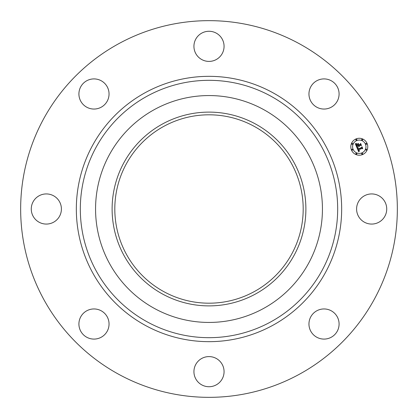 <?xml version="1.0" encoding="UTF-8"?>
<svg xmlns="http://www.w3.org/2000/svg" width="418" height="418" viewBox="0 0 418 418"><rect width="100%" height="100%" fill="white"/><g stroke="black" fill="none" stroke-linecap="round" stroke-linejoin="round"><path stroke-width="0.63" d="M358.44 201.774A15.069 15.069 0 0 1 378.886 195.776A15.069 15.069 0 0 1 384.884 216.226A15.069 15.069 0 0 1 364.439 222.224A15.069 15.069 0 0 1 358.44 201.774M118.702 374.288A188.346 188.346 0 0 1 43.712 118.702A188.346 188.346 0 0 1 299.298 43.712A188.346 188.346 0 0 1 374.288 299.298A188.346 188.346 0 0 1 118.702 374.288M263.382 109.448A113.435 113.435 0 0 1 263.382 308.552A113.435 113.435 0 0 1 95.565 209A113.435 113.435 0 0 1 263.382 109.448M255.45 294.026A96.887 96.887 0 0 1 123.974 255.45A96.887 96.887 0 0 1 162.55 123.974A96.887 96.887 0 0 1 294.026 162.55A96.887 96.887 0 0 1 255.45 294.026M254.16 126.34A94.191 94.191 0 0 1 291.659 254.16A94.191 94.191 0 0 1 163.84 291.659A94.191 94.191 0 0 1 126.34 163.84A94.191 94.191 0 0 1 254.16 126.34M98.22 108.44A15.069 15.069 0 0 1 79.519 98.22A15.069 15.069 0 0 1 89.739 79.519A15.069 15.069 0 0 1 108.44 89.739A15.069 15.069 0 0 1 98.22 108.44M216.226 358.44A15.069 15.069 0 0 1 222.224 378.886A15.069 15.069 0 0 1 201.774 384.884A15.069 15.069 0 0 1 195.776 364.439A15.069 15.069 0 0 1 216.226 358.44M201.774 59.56A15.069 15.069 0 0 1 195.776 39.114A15.069 15.069 0 0 1 216.226 33.116A15.069 15.069 0 0 1 222.224 53.561A15.069 15.069 0 0 1 201.774 59.56M108.44 319.78A15.069 15.069 0 0 1 98.22 338.481A15.069 15.069 0 0 1 79.519 328.261A15.069 15.069 0 0 1 89.739 309.56A15.069 15.069 0 0 1 108.44 319.78M309.56 98.22A15.069 15.069 0 0 1 319.78 79.519A15.069 15.069 0 0 1 338.481 89.739A15.069 15.069 0 0 1 328.261 108.44A15.069 15.069 0 0 1 309.56 98.22M59.56 216.226A15.069 15.069 0 0 1 39.114 222.224A15.069 15.069 0 0 1 33.116 201.774A15.069 15.069 0 0 1 53.561 195.776A15.069 15.069 0 0 1 59.56 216.226M319.78 309.56A15.069 15.069 0 0 1 338.481 319.78A15.069 15.069 0 0 1 328.261 338.481A15.069 15.069 0 0 1 309.56 328.261A15.069 15.069 0 0 1 319.78 309.56M356.037 138.922A8.475 8.475 0 0 1 367.114 143.51A8.475 8.475 0 0 1 362.526 154.582A8.475 8.475 0 0 1 351.449 149.994A8.475 8.475 0 0 1 356.037 138.922M356.726 140.584A6.678 6.678 0 0 1 365.452 144.194A6.678 6.678 0 0 1 361.836 152.92A6.678 6.678 0 0 1 353.111 149.304A6.678 6.678 0 0 1 356.726 140.584M356.998 147.726L358.179 147.784L357.703 148.468L357.949 149.289L361.675 147.794L361.878 147.235L362.526 148.798L361.931 148.484L358.524 149.895L358.853 150.506L359.485 150.673L358.879 150.647L358.268 150.005L358.728 150.846L359.527 150.867L358.67 151.807L356.998 147.726M357.15 147.434L358.273 147.601L357.15 147.434M357.965 148.176L358.132 148.939L361.57 147.517L361.988 146.708L362.714 148.453L361.978 146.932L361.643 147.606L358.074 149.085L357.965 148.176M355.337 143.855L356.596 143.991L356.173 144.874L356.617 146.138L358.216 145.48L356.716 145.856L356.476 144.288L356.773 145.73L358.095 145.182L357.881 144.665L357.076 144.356L358.508 143.766L358.179 144.576L358.503 145.359L360.232 144.644L360.494 144.022L361.189 145.699L360.515 145.328L359.041 145.939L359.386 146.41L358.79 146.044L359.266 146.64L358.503 146.164L357.056 146.76L356.805 147.402L355.337 143.855M355.587 143.552L356.737 143.688L355.587 143.552M358.571 143.447L357.076 144.168L358.571 143.447M358.67 144.947L360.133 144.341L360.63 143.426L361.455 145.407L360.619 143.656L360.211 144.409L358.613 145.067L358.383 144.241L358.67 144.947M352.087 149.179A0.512 0.512 0 0 1 352.755 149.456A0.512 0.512 0 0 1 352.478 150.125A0.512 0.512 0 0 1 351.804 149.848A0.512 0.512 0 0 1 352.087 149.179M356.183 139.278A0.512 0.512 0 0 1 356.857 139.555A0.512 0.512 0 0 1 356.58 140.229A0.512 0.512 0 0 1 355.906 139.946A0.512 0.512 0 0 1 356.183 139.278M352.087 143.379A0.512 0.512 0 0 1 352.755 143.656A0.512 0.512 0 0 1 352.478 144.325A0.512 0.512 0 0 1 351.804 144.048A0.512 0.512 0 0 1 352.087 143.379M366.084 143.379A0.512 0.512 0 0 1 366.753 143.656A0.512 0.512 0 0 1 366.476 144.325A0.512 0.512 0 0 1 365.807 144.048A0.512 0.512 0 0 1 366.084 143.379M361.983 139.278A0.512 0.512 0 0 1 362.657 139.555A0.512 0.512 0 0 1 362.375 140.229A0.512 0.512 0 0 1 361.706 139.946A0.512 0.512 0 0 1 361.983 139.278M362.375 154.226A0.512 0.512 0 0 1 361.706 153.949A0.512 0.512 0 0 1 361.983 153.275A0.512 0.512 0 0 1 362.657 153.552A0.512 0.512 0 0 1 362.375 154.226M356.58 154.226A0.512 0.512 0 0 1 355.906 153.949A0.512 0.512 0 0 1 356.183 153.275A0.512 0.512 0 0 1 356.857 153.552A0.512 0.512 0 0 1 356.58 154.226M366.476 150.125A0.512 0.512 0 0 1 365.807 149.848A0.512 0.512 0 0 1 366.084 149.179A0.512 0.512 0 0 1 366.753 149.456A0.512 0.512 0 0 1 366.476 150.125M270.692 96.077A128.676 128.676 0 0 1 321.923 270.692A128.676 128.676 0 0 1 147.308 321.923A128.676 128.676 0 0 1 96.077 147.308A128.676 128.676 0 0 1 270.692 96.077M272.604 92.577A132.663 132.663 0 0 1 325.423 272.604A132.663 132.663 0 0 1 145.396 325.423A132.663 132.663 0 0 1 92.577 145.396A132.663 132.663 0 0 1 272.604 92.577"/></g></svg>
